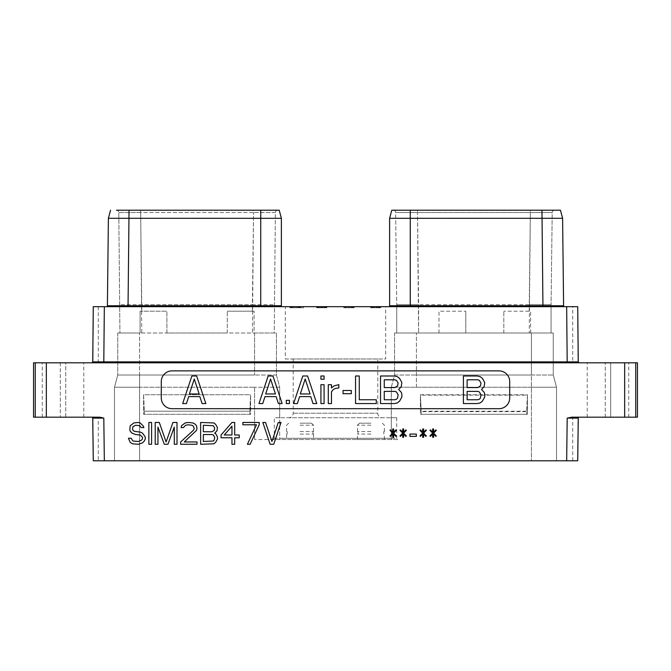 <?xml version="1.0" encoding="UTF-8"?>
<svg xmlns="http://www.w3.org/2000/svg" width="671" height="671" viewBox="0 0 671 671"><rect width="100%" height="100%" fill="white"/><g stroke="black" fill="none" stroke-linecap="round" stroke-linejoin="round"><path stroke-width="0.5" stroke-dasharray="3.35 2.52" d="M141.136 427.578L143.862 427.578L143.409 426.186L140.231 422.94L137.958 422.47L133.873 422.94L130.241 425.716L129.788 429.432L130.241 431.285L132.053 433.139L135.693 434.531L140.231 434.993L142.504 437.316L142.504 438.708L141.589 440.092L138.411 441.484L132.967 441.023L131.147 438.238L128.421 438.238L130.241 442.415L132.514 443.808L138.411 444.269L142.504 442.877L144.315 441.023L145.23 439.17L145.23 436.846L142.504 433.139L140.684 432.208L134.326 431.285L132.967 430.354L132.514 428.962L132.967 426.647L135.693 425.255L139.778 425.716L141.136 427.578M99.149 417.186L92.179 417.186C99.031 417.186 99.031 417.186 92.179 417.186L46.333 417.186L46.333 362.801L624.667 362.801L624.667 417.186L637.45 417.186M92.179 417.186L91.818 417.186A0.923 0.923 -90 0 1 92.741 418.1L92.95 418.117A0.923 0.772 90 0 0 92.179 417.186A0.923 0.772 90 0 1 92.95 418.117L92.741 418.1A0.923 0.923 -90 0 0 91.944 417.194M92.137 417.186L91.818 417.186A0.923 0.923 0 0 1 92.741 418.1L92.766 419.887M33.55 417.186L46.333 417.186M65.758 417.186L42.273 417.186L65.758 417.186L65.758 362.801L83.791 362.801L42.273 362.801L65.758 362.801L65.758 417.186M92.95 418.117L93.462 460.784L92.95 418.117L98.285 418.117L92.95 418.117M93.462 460.784L98.285 460.784L98.285 418.117L92.741 418.1L93.277 460.784L104.341 460.784L103.804 418.117L101.925 417.597M624.667 417.186L571.818 417.186L567.196 418.117L566.659 460.784L577.723 460.784L577.748 458.989M566.659 460.784L104.341 460.784M571.818 417.186L579.182 417.186A0.923 0.923 0 0 0 578.259 418.1L578.05 418.117A0.923 0.772 -90 0 1 578.821 417.186L579.182 417.186A0.923 0.923 0 0 0 578.259 418.1A0.923 0.923 90 0 1 579.182 417.186L578.821 417.186C571.969 417.186 571.969 417.186 578.821 417.186A0.923 0.772 -90 0 0 578.05 418.117L577.538 460.784L572.715 460.784L577.538 460.784L578.259 418.1L577.723 460.784M282.315 306.672L106.471 306.672L282.315 306.672A0.923 0.923 0 0 1 281.384 305.75L281.384 218.318L279.22 210.216L260.734 210.216L277.71 210.216A2.34 2.34 0 0 0 275.37 212.531L253.521 212.531L275.37 212.531L274.246 332.992L254.083 332.992L254.083 311.193L254.083 332.992L276.427 332.992L276.427 375.03L279.698 387.234L254.577 387.234L279.698 387.234L279.698 417.731L391.302 417.731L391.302 439.53L391.302 387.234L556.527 387.234L531.407 387.234L531.407 460.784L139.593 460.784L556.527 460.784L531.407 460.784L531.407 387.234L391.302 387.234L391.302 417.731L396.72 417.731L274.28 417.731L274.28 438.272L273.223 439.53L397.777 439.53L396.72 438.272L396.72 417.731M139.593 460.784L114.473 460.784L139.593 460.784L139.593 387.234L254.577 387.234L114.473 387.234L114.473 460.784L114.473 387.234L139.593 387.234L139.593 460.784M605.242 417.186L605.242 362.801L587.209 362.801L610.694 362.801L605.242 362.801L605.242 417.186L610.694 417.186L587.209 417.186L603.674 417.186M610.694 417.186L628.727 417.186L610.694 417.186L610.694 362.801L628.727 362.801L610.694 362.801L610.694 417.186M100.356 417.278L99.568 417.194M637.45 362.801L624.667 362.801M33.55 362.801L46.333 362.801M93.462 306.672L98.285 306.672L93.462 306.672L92.95 361.879L93.277 306.672L92.741 361.887C92.799 362.432 92.497 362.743 91.818 362.801L579.182 362.801L91.818 362.801A0.923 0.923 0 0 0 92.741 361.887L92.732 362.005M103.804 362.801L103.804 361.879L92.741 361.887C92.799 362.432 92.497 362.743 91.818 362.801A0.923 0.923 0 0 0 92.741 361.887C92.799 362.432 92.497 362.743 91.818 362.801L91.818 362.801C92.497 362.743 92.799 362.432 92.741 361.887C92.799 362.432 92.497 362.743 91.818 362.801L92.632 362.315M578.268 362.005L578.259 361.887C578.201 362.432 578.503 362.743 579.182 362.801L578.259 361.887L577.723 306.672L578.259 361.887C578.201 362.432 578.503 362.743 579.182 362.801A0.923 0.923 -90 0 1 578.259 361.887L572.715 361.879L572.715 306.672L577.723 306.672L93.277 306.672L92.741 361.887L91.852 362.801M578.259 361.887C578.201 362.432 578.503 362.743 579.182 362.801L579.182 362.801C578.503 362.743 578.201 362.432 578.259 361.887C578.201 362.432 578.503 362.743 579.182 362.801L578.259 361.887L579.182 362.801L578.259 361.887L570.333 361.879M285.309 306.672L385.691 306.672L285.309 306.672L285.309 358.985L385.691 358.985L385.691 306.672M291.734 306.672L300.189 306.672L289.889 306.672L291.734 306.672L291.734 307.763L292.9 307.763L289.989 307.763L299.601 307.763L291.734 307.763M380.272 306.672L370.543 306.672L380.843 306.672L380.272 306.672L380.272 307.763L379.425 307.763L380.272 307.763M299.065 306.672L292.07 306.672L303.552 306.672L299.065 306.672L299.04 307.763L292.741 307.763L299.04 307.763L299.065 306.672L299.04 307.763L292.07 307.763L299.149 307.763L299.149 306.672L293.613 306.672L299.149 306.672L299.149 307.763L300.6 307.763L300.6 306.672L300.6 307.763L299.065 307.763M374.846 306.672L371.633 306.672L374.846 306.672L374.846 307.763L374.846 306.672M326.047 306.672L316.653 306.672L326.047 306.672L326.047 307.763L326.609 307.763L326.609 306.672L326.592 307.763L326.316 306.672L326.307 307.763L325.183 307.763L325.2 306.672L325.183 307.763L326.047 307.763L326.056 306.672M343.837 306.672L354.137 306.672L343.837 306.672L343.837 307.763L354.137 307.763L343.837 307.763L343.837 306.672M410.266 306.672L542.948 306.672L388.685 306.672L410.266 306.672L410.266 305.75L563.598 305.758A0.923 0.923 0 0 0 564.521 306.672L542.948 306.672L564.529 306.672A0.923 0.923 0 0 1 563.598 305.758M573.638 362.801L572.715 361.879L578.05 361.879L577.538 306.672M92.531 362.466L91.818 362.801L92.741 361.887L93.277 306.672M285.309 358.985L385.691 358.985M377.79 358.985L293.21 358.985L377.79 358.985L377.79 413.21A4.521 4.521 0 0 0 382.311 417.731L288.689 417.731L382.311 417.731M293.21 358.985L293.21 413.21A4.521 4.521 0 0 1 288.689 417.731M118.524 210.216L116.469 210.216A2.34 2.34 90 0 1 118.801 212.531L140.658 212.531L141.774 304.709L252.397 304.709L119.924 304.709L141.774 304.709L141.774 311.193L166.894 311.193L166.894 332.992L227.276 332.992L166.894 332.992L166.894 311.193L140.088 311.193L140.088 332.992L117.744 332.992L276.427 332.992L276.427 375.03L279.698 387.234L279.698 439.53L279.698 417.731L274.28 417.731M391.302 439.53L254.577 439.53L391.302 439.53M397.777 439.53L273.223 439.53M276.427 375.03L254.577 375.03L276.427 375.03M370.92 439.53L357.458 439.53L370.92 439.53M300.08 439.53L313.542 439.53L300.08 439.53M391.302 387.234L394.573 375.03L416.423 375.03L394.573 375.03L391.302 387.234M394.573 332.992L394.573 375.03L394.573 332.992L551.076 332.992L394.573 332.992M531.407 375.03L416.423 375.03L553.256 375.03L531.407 375.03L531.407 387.234L531.407 332.992L553.256 332.992L553.256 375.03L556.527 387.234L556.527 460.784L556.527 387.234L553.256 375.03L553.256 332.992L531.407 332.992L531.407 375.03M420.415 394.741L527.414 394.741L527.414 414.301L420.415 414.301L420.415 394.741L421.195 411.214L421.195 414.301L420.415 414.301L420.415 395.177L421.195 411.65L421.195 414.301L420.415 414.301L527.414 414.301L527.414 395.177L420.415 395.177M143.586 394.741L143.586 414.301L250.585 414.301L250.585 394.741L250.585 414.301L143.586 414.301L143.586 394.741L250.585 394.741L249.805 414.301L143.586 414.301L249.805 414.301L249.805 411.214L144.366 411.214L144.366 414.301L144.366 411.214L249.805 411.214L250.585 394.741L143.586 394.741L144.366 411.214L143.586 394.741M139.593 375.03L254.577 375.03L117.744 375.03L114.473 387.234L117.744 375.03L139.593 375.03L139.593 387.234L139.593 332.992L139.593 375.03M116.829 210.216L116.469 210.216A2.34 2.34 0 0 1 118.801 212.531L119.924 332.992L141.774 332.992L140.658 210.216L116.46 210.216L140.658 210.216L140.658 212.531L253.521 212.531L253.521 210.216L140.658 210.216L253.521 210.216L253.521 212.531L118.801 212.531L119.924 332.992L140.088 332.992L140.088 311.193L141.774 311.193M254.083 311.193L227.276 311.193L254.083 311.193M227.276 332.992L227.276 311.193L227.276 332.992M141.774 332.992L252.397 332.992L253.521 212.531L252.397 304.709L274.246 304.709L252.397 304.709L252.397 311.193M125.519 210.216L117.903 210.216M276.267 210.216L129.042 210.216L129.042 218.31L118.213 218.301M108.392 218.293L110.556 210.216L108.392 218.293L111.042 218.293M118.113 218.301L111.092 218.293M279.22 210.216L281.384 218.318L280.335 218.318M275.295 218.318L129.042 218.31L128.052 305.75L107.402 305.758A0.923 0.923 0 0 1 106.471 306.672A0.923 0.923 0 0 0 107.402 305.758M277.341 210.216L277.702 210.216A2.34 2.34 -90 0 0 275.37 212.531L274.246 332.992L252.397 332.992M438.985 332.992L438.985 311.193L465.791 311.193L438.985 311.193L438.985 332.992M530.644 332.992L530.644 311.193L503.829 311.193L530.644 311.193L530.644 332.992M503.829 332.992L503.829 311.193L503.829 332.992L465.791 332.992L465.791 311.193L465.791 332.992L503.829 332.992M549.222 210.216L554.54 210.216A2.34 2.34 -90 0 0 552.199 212.531L530.342 212.531L529.226 304.709L418.603 304.709L551.076 304.709L551.076 305.75L551.076 304.709L529.226 304.709L529.226 311.193M551.076 306.672L551.076 332.992L551.076 306.672M554.171 210.216L554.531 210.216A2.34 2.34 0 0 0 552.199 212.531L551.076 304.709L552.199 212.531L530.342 212.531L529.226 332.992M560.444 210.216L562.608 218.285L560.444 210.216L391.78 210.216L389.876 218.318M554.531 210.216L554.137 210.249A2.34 2.34 -90 0 1 554.54 210.216L554.12 210.258A2.34 2.34 0 0 1 554.54 210.216L541.958 210.216L541.958 218.318L395.705 218.318M534.879 210.216L535.399 210.216M417.488 210.216L530.342 210.216L417.488 210.216L417.488 212.531L395.63 212.531L417.488 212.531L418.603 304.709L396.754 304.709L396.754 332.992L396.754 304.709L418.603 304.709L418.603 332.992L417.488 212.531L530.342 212.531L417.488 212.531L417.488 210.216L413.269 210.216M393.315 210.216L393.298 210.216A2.34 2.34 0 0 1 395.63 212.531L396.754 304.709L395.63 212.531A2.34 2.34 90 0 0 393.692 210.249A2.34 2.34 90 0 1 395.63 212.531M390.883 213.579L389.616 218.318M562.608 218.285L562.181 218.293M562.088 218.293L561.652 218.293M561.51 218.293L557.802 218.301M557.735 218.301L541.958 218.318L542.948 306.672M410.266 210.216L410.266 305.75L389.616 305.75A0.923 0.923 0 0 1 388.685 306.672M393.659 210.216L393.298 210.216A2.34 2.34 90 0 1 393.692 210.249A2.34 2.34 90 0 0 393.29 210.216L393.709 210.258M117.744 332.992L117.744 375.03L117.744 332.992M527.414 395.177L526.634 411.65L421.195 411.65M527.414 394.741L526.634 411.214L526.634 414.301L527.414 414.301L421.195 414.301L526.634 414.301L526.634 411.65M526.634 411.214L421.195 411.214M370.92 434.078L357.458 434.078L370.92 434.078M370.92 431.57L357.458 431.57L370.92 431.57M370.92 423.183L359.48 423.183L370.92 423.183M300.08 434.078L313.542 434.078L300.08 434.078M300.08 431.57L313.542 431.57L300.08 431.57M300.08 423.183L311.52 423.183L300.08 423.183M292.9 306.672L292.9 307.763L292.9 306.672M289.889 306.672L289.889 307.763L289.889 306.672M299.601 306.672L299.601 307.763L295.911 307.763L300.189 307.763L299.618 307.763L299.618 306.672M291.038 306.672L291.038 307.763L291.038 306.672M292.741 306.672L292.741 307.763L292.741 306.672M294.166 306.672L294.166 307.763L294.133 306.672M295.911 306.672L295.911 307.763L295.911 306.672M297.337 306.672L297.337 307.763L297.337 306.672M298.763 306.672L298.763 307.763L298.763 306.672M300.189 306.672L300.189 307.763L300.189 306.672M291.315 306.672L291.315 307.763M290.459 306.672L290.459 307.763M289.989 306.672L289.989 307.763M291.39 306.672L291.39 307.763M291.96 306.672L291.96 307.763M295.945 306.672L295.945 307.763L295.945 306.672M297.169 306.672L297.169 307.763L297.169 306.672M298.109 306.672L298.109 307.763L298.109 306.672M298.729 306.672L298.729 307.763L298.729 306.672M379.425 306.672L379.425 307.763L377.991 307.763L379.417 307.763L379.417 306.672M380.843 306.672L380.843 307.763L380.843 306.672M380.264 306.672L380.264 307.763M377.991 306.672L377.991 307.763L376.557 307.763L377.991 307.763L377.991 306.672M376.557 306.672L376.557 307.763L375.114 307.763L376.557 307.763L376.557 306.672M375.114 306.672L375.114 307.763L371.407 307.763L380.189 307.763L375.114 307.763L375.114 306.672L375.114 307.763M373.68 306.672L373.68 307.763L373.68 306.672M372.262 306.672L372.262 307.763L379.694 307.763L371.986 307.763L372.262 306.672L372.296 307.763L371.986 306.672L371.986 307.763L371.986 306.672L372.925 306.672L372.917 307.763L372.917 306.672L372.296 306.672L372.296 307.763M371.407 306.672L371.407 307.763L370.828 307.763L371.407 307.763L371.407 306.672M370.828 306.672L370.543 307.763L370.828 306.672M370.543 306.672L370.543 307.763L370.543 306.672M376.263 306.672L376.263 307.763M377.698 306.672L377.698 307.763M379.115 306.672L379.115 307.763M379.971 306.672L379.971 307.763M380.189 306.672L380.189 307.763M379.023 306.672L379.023 307.763M378.461 306.672L378.461 307.763M377.53 306.672L377.53 307.763M376.599 306.672L376.599 307.763M374.779 306.672L374.779 307.763L374.779 306.672L373.848 306.672L373.848 307.763L373.848 306.672L372.917 306.672L376.901 306.672L374.779 306.672L374.779 307.763M371.692 306.672L371.692 307.763L371.692 306.672M373.688 306.672L373.688 307.763M379.375 306.672L379.694 307.763L379.694 306.672L379.375 307.763L379.383 306.672L376.901 306.672L379.375 306.672M378.763 306.672L378.763 307.763M377.832 306.672L377.832 307.763L377.832 306.672M376.901 306.672L376.901 307.763L376.901 306.672M371.986 306.672L371.986 307.763M372.925 306.672L372.925 307.763M373.848 306.672L373.848 307.763M378.746 306.672L378.746 307.763M292.07 306.672L292.07 307.763L292.07 306.672M303.552 307.763L303.552 306.672L303.552 307.763L300.6 307.763L300.6 306.672L300.6 307.763L303.552 307.763M293.613 307.763L299.149 307.763L293.613 307.763L293.613 306.672M299.149 307.763L299.149 306.672L299.149 307.763M373.311 307.763L371.633 307.763L373.403 307.763L373.403 306.672L373.403 307.763L374.846 307.763L373.311 307.763L373.311 306.672M371.633 307.763L371.633 306.672L371.633 307.763M322.021 307.763L316.653 307.763L324.043 307.763L324.043 306.672L324.051 307.763L325.2 307.763L322.021 307.763L322.021 306.672M322.902 307.763L322.902 306.672M320.579 307.763L320.579 306.672M319.438 307.763L319.438 306.672L319.43 307.763M318.28 307.763L318.28 306.672M317.433 307.763L317.433 306.672M316.871 307.763L316.871 306.672M316.653 307.763L316.653 306.672M317.802 307.763L317.802 306.672M318.062 307.763L318.062 306.672M318.691 307.763L318.691 306.672L318.666 307.763M319.321 307.763L319.321 306.672M320.839 307.763L320.839 306.672M322.642 307.763L322.642 306.672M324.16 307.763L324.194 306.672M324.789 307.763L324.789 306.672L324.814 307.763M325.418 307.763L325.443 306.672M325.737 307.763L325.737 306.672L325.737 307.763M325.116 307.763L325.116 306.672M322.348 307.763L322.348 306.672L322.348 307.763M321.317 307.763L321.317 306.672L321.317 307.763M322.357 307.763L322.357 306.672M324.831 307.763L324.831 306.672M323.875 307.763L323.875 306.672M321.132 307.763L321.132 306.672M319.606 307.763L319.606 306.672M318.113 307.763L318.113 306.672M316.93 307.763L316.93 306.672M317.165 307.763L317.165 306.672M318.297 307.763L318.297 306.672M321.459 307.763L321.459 306.672M324.37 307.763L326.592 307.763L326.592 306.672L326.609 307.763L324.37 307.763L324.37 306.672M325.754 307.763L325.754 306.672M326.886 307.763L326.886 306.672L326.886 307.763M352.074 306.672L352.074 307.763L352.694 307.763L352.074 307.763L352.057 306.672M352.694 306.672L352.694 307.763L352.694 306.672M351.118 306.672L351.118 307.763M349.591 306.672L349.591 307.763M348.383 306.672L348.383 307.763M346.857 306.672L346.857 307.763M345.917 306.672L345.917 307.763M345.355 306.672L345.355 307.763M344.181 306.672L344.181 307.763M344.416 306.672L344.416 307.763M345.54 306.672L345.54 307.763M346.672 306.672L346.672 307.763M348.702 306.672L348.702 307.763M349.859 306.672L349.859 307.763M351.596 306.672L351.596 307.763M352.728 306.672L352.728 307.763M353.86 306.672L353.86 307.763L345.607 307.763L353.852 307.763L353.852 306.672M354.137 306.672L354.137 307.763L354.137 306.672M353.29 306.672L353.29 307.763M345.607 306.672L345.607 307.763M172.019 370.87A10.736 10.736 0 0 0 161.283 381.606L161.283 397.953A10.736 10.736 0 0 0 172.019 408.689L498.981 408.689A10.736 10.736 0 0 0 509.717 397.953L509.717 381.606A10.736 10.736 0 0 0 498.981 370.87L172.019 370.87M196.662 375.986L191.881 375.986L182.688 403.565L186.446 403.565L188.71 396.603L199.832 396.603L202.097 403.565L205.846 403.565L196.662 375.986M481.518 389.49L484.143 386.664L484.73 382.504L482.407 378.36L480.092 376.582L477.198 375.986L463.401 375.986L463.401 403.565L477.198 403.565L480.092 402.969L482.407 401.199L484.73 397.047L484.73 394.095L484.143 392.309L481.518 389.49M272.946 375.986L268.174 375.986L258.981 403.565L262.73 403.565L265.003 396.603L276.116 396.603L278.39 403.565L282.139 403.565L272.946 375.986M289.461 403.565L289.461 400.335L286.291 400.335L286.291 403.565L289.461 403.565M307.578 375.986L302.797 375.986L293.604 403.565L297.362 403.565L299.627 396.603L310.748 396.603L313.013 403.565L316.771 403.565L307.578 375.986M324.085 403.565L324.085 384.684L320.923 384.684L320.923 403.565L324.085 403.565M324.085 379.216L324.085 375.986L320.923 375.986L320.923 379.216L324.085 379.216M331.466 403.565L331.466 391.856L333.11 389.616L335.324 388.484L338.838 387.888L338.838 384.651L334.066 385.859L331.466 387.93L331.466 384.684L328.295 384.684L328.295 403.565L331.466 403.565M351.327 393.709L351.327 390.48L343.057 390.48L343.057 393.709L351.327 393.709M355.546 375.986L355.546 403.565L376.305 403.565L376.305 399.757L359.279 399.757L359.279 375.986L355.546 375.986M398.641 389.49L401.266 386.664L401.854 382.504L399.539 378.36L397.215 376.582L394.322 375.986L380.524 375.986L380.524 403.565L394.322 403.565L397.215 402.969L399.539 401.199L401.854 397.047L401.854 394.095L401.266 392.309L398.641 389.49M194.271 378.998L199.153 393.961L189.39 393.961L194.271 378.998M467.133 379.794L477.727 379.794L479.362 380.356L480.998 383.133L480.444 385.917L477.727 387.586L467.133 387.586L467.133 379.794M480.998 394.733L480.444 398.096L479.362 399.203L477.727 399.757L467.133 399.757L467.133 391.386L477.727 391.386L479.362 391.948L480.998 394.733M270.564 378.998L275.445 393.961L265.674 393.961L270.564 378.998M305.188 378.998L310.069 393.961L300.306 393.961L305.188 378.998M384.257 379.794L394.85 379.794L396.486 380.356L398.121 383.133L397.567 385.917L394.85 387.586L384.257 387.586L384.257 379.794M398.121 394.733L397.567 398.096L396.486 399.203L394.85 399.757L384.257 399.757L384.257 391.386L394.85 391.386L396.486 391.948L398.121 394.733M151.587 444.269L151.587 422.47L148.861 422.47L148.861 444.269L151.587 444.269M174.292 427.108L174.292 444.269L177.01 444.269L177.01 422.47L172.925 422.47L166.114 441.954L159.304 422.47L155.219 422.47L155.219 444.269L157.945 444.269L157.945 427.108L164.303 444.269L167.935 444.269L174.292 427.108M180.65 441.954L180.65 444.269L196.997 444.269L196.997 441.954L184.282 441.954L196.544 430.354L196.997 428.501L196.544 425.716L194.724 423.862L192.904 422.94L188.366 422.47L185.188 422.94L181.556 425.716L181.103 427.578L183.368 427.578L185.641 425.255L187.914 424.793L191.998 425.255L193.365 426.186L194.271 428.501L193.365 430.354L180.65 441.954M215.617 433.6L214.703 433.139L216.976 430.824L217.429 427.578L215.617 424.324L213.797 422.94L200.629 422.47L200.629 444.269L213.797 443.808L215.617 442.415L217.429 439.17L217.429 436.846L215.617 433.6M203.355 425.255L213.344 425.716L214.703 428.039L214.25 430.354L211.977 431.747L203.355 431.747L203.355 425.255M214.703 437.316L214.25 440.092L213.344 441.023L203.355 441.484L203.355 434.531L211.977 434.531L213.344 434.993L214.703 437.316M231.965 422.47L221.061 434.993L221.061 437.777L231.965 437.777L231.965 444.269L234.691 444.269L234.691 437.777L239.228 437.777L239.228 434.993L234.691 434.993L234.691 422.47L231.965 422.47M224.24 434.993L231.965 426.186L231.965 434.993L224.24 434.993M259.207 424.793L259.207 422.47L242.86 422.47L242.86 424.793L256.481 424.793L247.398 444.269L250.124 444.269L259.207 424.793M270.111 444.269L273.743 444.269L281.006 422.47L278.28 422.47L271.923 441.484L265.565 422.47L262.839 422.47L270.111 444.269M393.625 428.962L392.72 428.962L392.72 432.208L390.447 429.893L389.994 430.354L392.72 433.139L389.994 435.924L390.447 436.385L392.72 434.07L392.72 437.316L393.625 437.316L393.625 434.07L395.898 436.385L396.351 435.924L393.625 433.139L396.351 430.354L395.898 429.893L393.625 432.208L393.625 428.962M403.615 428.962L402.709 428.962L402.709 432.208L400.436 429.893L399.983 430.354L402.709 433.139L399.983 435.924L400.436 436.385L402.709 434.07L402.709 437.316L403.615 437.316L403.615 434.07L405.888 436.385L406.341 435.924L403.615 433.139L406.341 430.354L405.888 429.893L403.615 432.208L403.615 428.962M416.33 436.385L416.33 434.07L409.973 434.07L409.973 436.385L416.33 436.385M423.602 428.962L422.688 428.962L422.688 432.208L420.423 429.893L419.962 430.354L422.688 433.139L419.962 435.924L420.423 436.385L422.688 434.07L422.688 437.316L423.602 437.316L423.602 434.07L425.867 436.385L426.32 435.924L423.602 433.139L426.32 430.354L425.867 429.893L423.602 432.208L423.602 428.962M433.592 428.962L432.678 428.962L432.678 432.208L430.413 429.893L429.96 430.354L432.678 433.139L429.96 435.924L430.413 436.385L432.678 434.07L432.678 437.316L433.592 437.316L433.592 434.07L435.856 436.385L436.309 435.924L433.592 433.139L436.309 430.354L435.856 429.893L433.592 432.208L433.592 428.962M578.821 417.186L579.182 417.186A0.923 0.923 0 0 0 578.259 418.1L567.196 418.117M99.224 418.108L100.7 418.108M102.059 418.108L103.804 418.117M635.731 362.801L635.731 417.186M35.269 417.186L35.269 362.801M60.306 362.801L60.306 417.186L60.306 362.801M92.95 361.879L98.285 361.879L92.95 361.879M578.469 362.466L567.196 362.801L567.196 361.879L103.804 361.879L104.341 306.672M569.687 361.879L567.196 361.879L566.659 306.672M293.21 413.21L377.79 413.21L293.21 413.21M391.302 438.272L279.698 438.272M416.423 387.234L416.423 332.992L416.423 387.234M274.28 438.272L396.72 438.272M254.577 387.234L254.577 439.53L254.577 387.234M254.577 332.992L254.577 375.03L254.577 332.992M260.734 210.216L253.521 210.216L260.734 210.216L260.734 305.75L128.052 305.75L128.052 306.672M260.734 306.672L260.734 305.75L281.384 305.75M277.308 210.249L277.702 210.216A2.34 2.34 -90 0 0 275.37 212.531M554.12 210.258A2.34 2.34 0 0 0 552.199 212.531A2.34 2.34 -90 0 1 554.137 210.249M538.746 210.216L530.342 210.216L530.342 212.531L530.342 210.216L534.552 210.216M116.922 210.216L116.469 210.216A2.34 2.34 0 0 1 118.801 212.531M370.92 425.196L357.458 425.196L370.92 425.196M300.08 425.196L313.542 425.196L300.08 425.196M578.05 418.117L572.715 418.117L578.05 418.117M578.57 417.412L579.14 417.186M98.285 418.117L97.362 417.186M83.791 417.186L83.791 362.801M42.273 417.186L42.273 362.801M587.209 417.186L587.209 362.801M628.727 417.186L628.727 362.801M98.285 306.672L98.285 361.879L97.362 362.801M92.447 362.55L91.818 362.801L92.741 361.887L91.818 362.801M578.553 362.55L579.182 362.801M110.556 210.216L108.383 218.293M138.092 210.216L132.246 210.216M127.96 210.216L122.189 210.216M263.309 210.216L268.299 210.216M271.059 210.216L275.445 210.216M263.745 210.216L268.652 210.216M272.694 210.216L275.647 210.216M540.138 210.216L540.574 210.216M407.255 210.216L402.348 210.216M398.314 210.216L395.353 210.216M407.691 210.216L402.701 210.216M399.941 210.216L395.555 210.216M394.733 210.216L393.692 210.249M543.032 210.216L548.803 210.216M549.515 210.216L553.097 210.216M121.778 210.216L118.725 210.216M384.382 439.53L384.382 434.078M357.458 439.53L357.458 434.078M383.837 434.078L383.837 431.57M358.004 434.078L358.004 431.57M384.382 431.57L384.382 425.196L382.361 423.183M357.458 431.57L357.458 425.196L359.48 423.183M286.618 434.078L286.618 439.53M313.542 434.078L313.542 439.53M287.163 431.57L287.163 434.078M312.996 431.57L312.996 434.078M288.639 423.183L286.618 425.196L286.618 431.57M311.52 423.183L313.542 425.196L313.542 431.57M572.715 460.784L572.715 418.117L573.638 417.186"/><path stroke-width="1.01" d="M141.136 427.578L143.862 427.578L143.409 426.186L140.231 422.94L137.958 422.47L133.873 422.94L130.241 425.716L129.788 429.432L130.241 431.285L132.053 433.139L135.693 434.531L140.231 434.993L142.504 437.316L142.504 438.708L141.589 440.092L138.411 441.484L132.967 441.023L131.147 438.238L128.421 438.238L130.241 442.415L132.514 443.808L138.411 444.269L142.504 442.877L144.315 441.023L145.23 439.17L145.23 436.846L142.504 433.139L140.684 432.208L134.326 431.285L132.967 430.354L132.514 428.962L132.967 426.647L135.693 425.255L139.778 425.716L141.136 427.578M99.568 417.194L103.804 418.117L104.341 460.784L566.659 460.784L567.196 418.117L571.818 417.186L624.667 417.186L624.667 362.801L46.333 362.801L46.333 417.186L98.905 417.186M172.019 370.87A10.736 10.736 0 0 0 161.283 381.606L161.283 397.953A10.736 10.736 0 0 0 172.019 408.689L498.981 408.689A10.736 10.736 0 0 0 509.717 397.953L509.717 381.606A10.736 10.736 0 0 0 498.981 370.87L172.019 370.87M151.587 444.269L151.587 422.47L148.861 422.47L148.861 444.269L151.587 444.269M174.292 427.108L174.292 444.269L177.01 444.269L177.01 422.47L172.925 422.47L166.114 441.954L159.304 422.47L155.219 422.47L155.219 444.269L157.945 444.269L157.945 427.108L164.303 444.269L167.935 444.269L174.292 427.108M180.65 441.954L180.65 444.269L196.997 444.269L196.997 441.954L184.282 441.954L196.544 430.354L196.997 428.501L196.544 425.716L194.724 423.862L192.904 422.94L188.366 422.47L185.188 422.94L181.556 425.716L181.103 427.578L183.368 427.578L185.641 425.255L187.914 424.793L191.998 425.255L193.365 426.186L194.271 428.501L193.365 430.354L180.65 441.954M215.617 433.6L214.703 433.139L216.976 430.824L217.429 427.578L215.617 424.324L213.797 422.94L200.629 422.47L200.629 444.269L213.797 443.808L215.617 442.415L217.429 439.17L217.429 436.846L215.617 433.6M231.965 422.47L221.061 434.993L221.061 437.777L231.965 437.777L231.965 444.269L234.691 444.269L234.691 437.777L239.228 437.777L239.228 434.993L234.691 434.993L234.691 422.47L231.965 422.47M259.207 424.793L259.207 422.47L242.86 422.47L242.86 424.793L256.481 424.793L247.398 444.269L250.124 444.269L259.207 424.793M270.111 444.269L273.743 444.269L281.006 422.47L278.28 422.47L271.923 441.484L265.565 422.47L262.839 422.47L270.111 444.269M393.625 428.962L392.72 428.962L392.72 432.208L390.447 429.893L389.994 430.354L392.72 433.139L389.994 435.924L390.447 436.385L392.72 434.07L392.72 437.316L393.625 437.316L393.625 434.07L395.898 436.385L396.351 435.924L393.625 433.139L396.351 430.354L395.898 429.893L393.625 432.208L393.625 428.962M403.615 428.962L402.709 428.962L402.709 432.208L400.436 429.893L399.983 430.354L402.709 433.139L399.983 435.924L400.436 436.385L402.709 434.07L402.709 437.316L403.615 437.316L403.615 434.07L405.888 436.385L406.341 435.924L403.615 433.139L406.341 430.354L405.888 429.893L403.615 432.208L403.615 428.962M416.33 436.385L416.33 434.07L409.973 434.07L409.973 436.385L416.33 436.385M423.602 428.962L422.688 428.962L422.688 432.208L420.423 429.893L419.962 430.354L422.688 433.139L419.962 435.924L420.423 436.385L422.688 434.07L422.688 437.316L423.602 437.316L423.602 434.07L425.867 436.385L426.32 435.924L423.602 433.139L426.32 430.354L425.867 429.893L423.602 432.208L423.602 428.962M433.592 428.962L432.678 428.962L432.678 432.208L430.413 429.893L429.96 430.354L432.678 433.139L429.96 435.924L430.413 436.385L432.678 434.07L432.678 437.316L433.592 437.316L433.592 434.07L435.856 436.385L436.309 435.924L433.592 433.139L436.309 430.354L435.856 429.893L433.592 432.208L433.592 428.962M103.804 418.117L92.741 418.1L93.277 460.784L92.741 418.1A0.923 0.923 -90 0 0 91.818 417.186L92.43 417.412M104.341 460.784L93.277 460.784L92.766 419.887M46.333 417.186L33.55 417.186L33.55 362.801L46.333 362.801M577.748 458.989L578.259 418.1L577.723 460.784L566.659 460.784M93.462 460.784L98.285 460.784M578.821 417.186L579.182 417.186A0.923 0.923 0 0 0 578.259 418.1L577.723 460.784M624.667 362.801L637.45 362.801L637.45 417.186L624.667 417.186M603.674 417.186L605.242 417.186M101.925 417.597L100.356 417.278M92.036 362.776L91.818 362.801A0.923 0.923 90 0 0 92.741 361.887L103.569 361.879M579.056 362.793L579.182 362.801A0.923 0.923 0 0 1 578.259 361.887L578.259 361.912M578.469 362.466L579.182 362.801A0.923 0.923 0 0 1 578.259 361.887L577.723 306.672L104.341 306.672L103.804 361.879L578.259 361.887L577.723 306.664M91.852 362.801L92.741 361.887L91.818 362.801A0.923 0.923 90 0 0 92.741 361.887L93.277 306.672L104.341 306.672M577.538 306.672L572.715 306.672M116.469 210.216L125.519 210.216M122.189 210.216L118.524 210.216M106.471 306.672A0.923 0.923 -90 0 0 107.402 305.758L128.052 305.75L129.042 210.216L279.22 210.216L281.384 218.318L108.383 218.293M110.556 210.216L108.392 218.285L107.402 305.758L108.392 218.285L110.556 210.216M280.335 218.318L275.295 218.318M260.734 306.672L260.734 305.75L281.384 305.75A0.923 0.923 0 0 0 282.315 306.672A0.923 0.923 0 0 1 281.384 305.75L281.384 218.318L279.22 210.216M551.076 305.75L551.076 306.672L551.076 305.75M390.883 213.579L391.78 210.216L560.444 210.216L562.608 218.293L563.598 305.758L389.616 305.75L389.616 218.318L562.608 218.293L563.598 305.758A0.923 0.923 90 0 0 564.529 306.672A0.923 0.923 0 0 0 564.529 306.672L564.496 306.672M564.521 306.672L542.948 306.672L541.958 210.216L534.879 210.216M535.399 210.216L554.531 210.216M410.199 210.216L417.488 210.216L410.199 210.216M395.705 218.318L390.421 218.318M389.616 218.318L391.78 210.216L389.608 218.318L389.616 305.75A0.923 0.923 0 0 1 388.685 306.672A0.923 0.923 0 0 0 389.616 305.75M196.662 375.986L191.881 375.986L182.688 403.565L186.446 403.565L188.71 396.603L199.832 396.603L202.097 403.565L205.846 403.565L196.662 375.986M194.271 378.998L199.153 393.961L189.39 393.961L194.271 378.998M481.518 389.49L484.143 386.664L484.73 382.504L482.407 378.36L480.092 376.582L477.198 375.986L463.401 375.986L463.401 403.565L477.198 403.565L480.092 402.969L482.407 401.199L484.73 397.047L484.73 394.095L484.143 392.309L481.518 389.49M467.133 379.794L477.727 379.794L479.362 380.356L480.998 383.133L480.444 385.917L477.727 387.586L467.133 387.586L467.133 379.794M480.998 394.733L480.444 398.096L479.362 399.203L477.727 399.757L467.133 399.757L467.133 391.386L477.727 391.386L479.362 391.948L480.998 394.733M272.946 375.986L268.174 375.986L258.981 403.565L262.73 403.565L265.003 396.603L276.116 396.603L278.39 403.565L282.139 403.565L272.946 375.986M270.564 378.998L275.445 393.961L265.674 393.961L270.564 378.998M289.461 403.565L289.461 400.335L286.291 400.335L286.291 403.565L289.461 403.565M307.578 375.986L302.797 375.986L293.604 403.565L297.362 403.565L299.627 396.603L310.748 396.603L313.013 403.565L316.771 403.565L307.578 375.986M305.188 378.998L310.069 393.961L300.306 393.961L305.188 378.998M324.085 403.565L324.085 384.684L320.923 384.684L320.923 403.565L324.085 403.565M324.085 379.216L324.085 375.986L320.923 375.986L320.923 379.216L324.085 379.216M331.466 403.565L331.466 391.856L333.11 389.616L335.324 388.484L338.838 387.888L338.838 384.651L334.066 385.859L331.466 387.93L331.466 384.684L328.295 384.684L328.295 403.565L331.466 403.565M351.327 393.709L351.327 390.48L343.057 390.48L343.057 393.709L351.327 393.709M355.546 375.986L355.546 403.565L376.305 403.565L376.305 399.757L359.279 399.757L359.279 375.986L355.546 375.986M398.641 389.49L401.266 386.664L401.854 382.504L399.539 378.36L397.215 376.582L394.322 375.986L380.524 375.986L380.524 403.565L394.322 403.565L397.215 402.969L399.539 401.199L401.854 397.047L401.854 394.095L401.266 392.309L398.641 389.49M384.257 379.794L394.85 379.794L396.486 380.356L398.121 383.133L397.567 385.917L394.85 387.586L384.257 387.586L384.257 379.794M398.121 394.733L397.567 398.096L396.486 399.203L394.85 399.757L384.257 399.757L384.257 391.386L394.85 391.386L396.486 391.948L398.121 394.733M203.355 425.255L213.344 425.716L214.703 428.039L214.25 430.354L211.977 431.747L203.355 431.747L203.355 425.255M214.703 437.316L214.25 440.092L213.344 441.023L203.355 441.484L203.355 434.531L211.977 434.531L213.344 434.993L214.703 437.316M224.24 434.993L231.965 426.186L231.965 434.993L224.24 434.993M98.285 418.108L99.224 418.108M100.7 418.108L102.059 418.108M635.731 417.186L635.731 362.801M35.269 362.801L35.269 417.186M570.333 361.879L569.687 361.879M567.196 362.801L566.659 306.672M103.804 362.801L103.804 361.879M263.309 210.216L260.734 210.216L260.734 305.75L128.052 305.75L128.052 306.672M410.266 210.216L410.266 306.672M562.617 218.293L560.444 210.216L562.608 218.293M567.196 418.117L578.259 418.1M579.182 362.801L578.259 361.887L579.182 362.801L578.553 362.55M92.741 361.887L93.277 306.664M121.778 210.216L138.092 210.216M132.246 210.216L127.96 210.216M117.903 210.216L116.829 210.216M268.299 210.216L271.059 210.216M275.445 210.216L276.267 210.216M260.734 210.216L263.745 210.216M268.652 210.216L272.694 210.216M275.647 210.216L277.341 210.216M534.552 210.216L540.138 210.216M543.032 210.216L549.222 210.216M417.488 210.216L407.255 210.216M402.348 210.216L398.314 210.216M395.353 210.216L393.659 210.216M413.269 210.216L407.691 210.216M402.701 210.216L399.941 210.216M395.555 210.216L394.733 210.216M538.746 210.216L540.574 210.216M548.803 210.216L549.515 210.216M553.097 210.216L554.171 210.216M118.725 210.216L116.922 210.216"/></g></svg>
